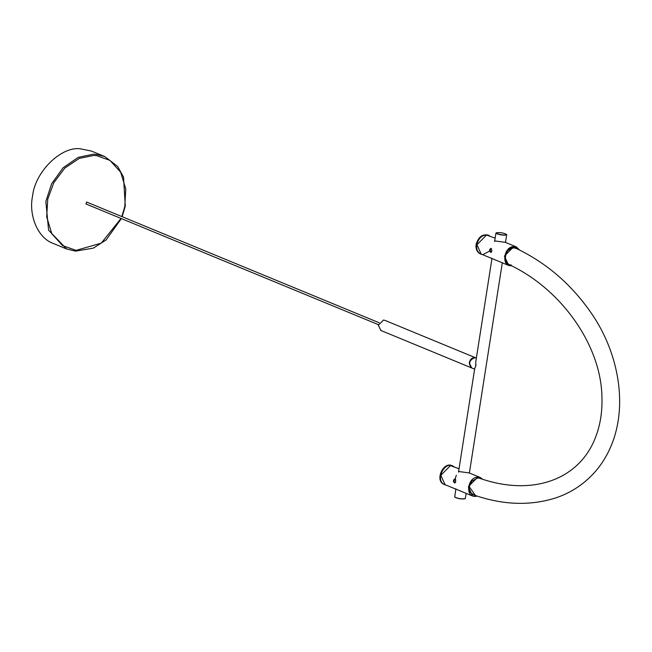 <?xml version="1.0" encoding="UTF-8"?>
<svg xmlns="http://www.w3.org/2000/svg" width="652" height="652" viewBox="0 0 652 652"><rect width="100%" height="100%" fill="white"/><g stroke="black" fill="none" stroke-linecap="round" stroke-linejoin="round"><path stroke-width="0.98" d="M455.748 479.945L454.941 479.269L453.939 480.565L454.664 482.619L455.552 482.301M491.29 248.73L490.043 249.977L490.777 252.031L491.657 251.713M385.071 320.45L383.482 320.042L378.307 325.267L380.931 330.474M471.673 367.932L469.195 362.781C470.361 358.82 472.496 357.166 475.626 357.801L384.729 320.287M458.511 472.113L474.786 368.16L475.683 366.424L475.797 361.697L491.999 258.249M476.359 358.111L474.77 357.712C469.187 360.157 468.226 363.596 471.869 368.021L474.632 369.162M475.683 366.424L475.976 364.549M472.985 358.119C468.804 361.314 468.348 364.452 471.6 367.549M455.887 488.837L454.713 496.995C458.03 498.593 461.543 499.139 465.267 498.65L466.188 493.393M454.803 497.093L454.851 497.183C458.063 498.723 461.469 499.261 465.08 498.78L465.153 498.715M477.068 496.042L474.958 496.351C464.721 496.751 467.883 476.555 477.957 477.207L482.39 479.179M477.207 496.091L474.835 496.474L472.537 496.009L468.348 486.637L477.883 477.003L480.19 477.468L482.61 479.253M459.041 468.739L450.393 465.65L440.85 475.292L445.039 484.664L456.017 489.196M475.471 495.52L469.261 486.694L471.877 481.029C468.951 484.909 468.429 488.698 470.312 492.399L474.037 495.031M456.327 475.202L455.137 478.935M445.683 484.925L444.281 484.534C434.216 480.801 443.393 461.217 452.064 465.675L452.358 465.805M446.27 485.169L444.876 484.778C434.811 481.046 443.988 461.461 452.659 465.919L453.922 466.628M480.19 477.468L469.212 472.936L458.437 471.461L458.706 470.834M455.846 489.106L472.537 496.009M506.539 234.451L506.694 234.753C504.844 235.527 501.6 235.233 496.971 233.856L496.18 232.829M497.134 233.693L496.262 232.756C499.864 232.283 503.271 232.813 506.482 234.361C505.341 235.356 502.219 235.136 497.134 233.693M495.145 238.151L486.498 235.062L476.962 244.704L481.152 254.076L492.121 258.608M511.649 265.861L508.642 265.421L504.452 256.049L513.996 246.415L516.294 246.88L505.316 242.348L494.55 240.873L494.819 240.246M516.294 246.88L519.652 250.091M511.445 265.755L511.07 265.763C500.826 266.163 503.988 245.967 514.069 246.619L519.522 250.026M483.376 254.337L490.051 250.865M511.201 264.94C501.836 265.307 504.729 246.847 513.939 247.442L518.014 249.276M516.628 248.608L513.686 247.695L508.218 250.286L513.043 247.793L515.96 248.29C546.8 262.976 572.195 285.005 592.13 314.378C616.849 350.58 627.876 400.931 612.758 441.738C608.797 452.464 603.328 461.999 596.368 470.345C585.121 483.539 571.372 492.806 555.113 498.12C529.367 506.082 502.064 504.958 473.189 494.729L470.312 492.399M481.787 254.337L480.394 253.946C476.979 252.088 475.561 248.909 476.131 244.418C478.356 236.969 482.374 233.864 488.177 235.087L489.44 235.796M482.382 254.582L480.98 254.19C477.574 252.332 476.156 249.154 476.726 244.663C478.951 237.214 482.969 234.109 488.764 235.331L488.177 235.087M491.893 250.865L490.842 252.422C489.114 251.036 489.13 249.675 490.891 248.339L491.893 250.865M491.958 258.518L508.642 265.421M455.789 481.453L454.729 483.01C453.001 481.624 453.018 480.263 454.778 478.927L455.789 481.453M91.459 151.068L80 148.754C60.783 146.431 34.955 172.136 32.6 195.926C28.484 214.679 37.441 237.988 53.325 243.481L66.585 248.95L48.59 230.205L45.852 201.395L51.614 183.807L63.081 167.792L78.175 157.385L93.252 154.222L96.04 154.377L104.727 156.537L117.662 166.464L123.538 177.075L125.282 206.203L122.152 216.7M379.203 322.789L86.634 202.047L86.088 203.978M508.218 250.286C505.186 253.97 504.518 257.809 506.205 261.802L508.886 264.5C562.04 289.276 601.226 346.041 601.943 397.109C602.383 410.678 600.573 423.197 596.515 434.656C580.834 480.108 532.162 496.816 479.587 478.242L477.843 477.94L471.877 481.029M121.027 218.444L101.28 243.139L76.072 250.368L62.616 245.633L51.826 233.791L46.699 216.871L47.743 199.17L53.733 182.829L64.833 168.061L79.218 158.428L93.692 155.461L96.423 155.608L109.878 160.343L120.669 172.193L125.795 189.104L124.752 206.814L121.802 216.562M455.446 479.277L454.941 479.269M455.332 482.676L454.9 482.667M491.551 248.689L491.054 248.681M491.445 252.088L491.013 252.079M380.581 330.352L471.469 367.858M469.383 473.01L502.301 262.805M444.281 484.534L444.876 484.778M452.064 465.675L452.659 465.919M495.944 233.066L494.615 241.525M506.694 234.753L505.487 242.422M480.394 253.946L480.98 254.19M121.378 218.591L106.08 239.969L93.44 248.094L75.534 251.15L66.585 248.95M104.719 156.537L91.467 151.068M85.86 203.929L378.429 324.68"/></g></svg>
